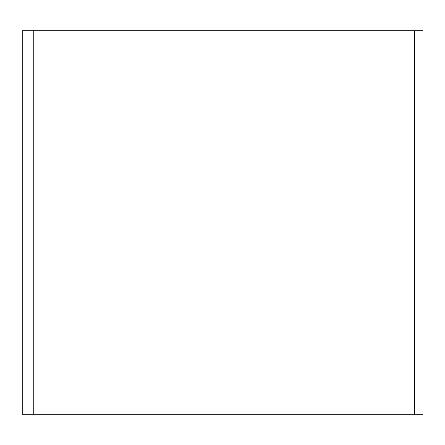 <?xml version="1.0" encoding="UTF-8"?>
<svg xmlns="http://www.w3.org/2000/svg" width="445" height="445" viewBox="0 0 445 445"><rect width="100%" height="100%" fill="white"/><g stroke="black" fill="none" stroke-linecap="round" stroke-linejoin="round"><path stroke-width="0.33" stroke-dasharray="2.23 1.67" d="M414.534 30.744L22.795 30.744L33.753 30.744L22.795 30.744L33.753 30.744L33.753 414.256L22.25 414.256L33.753 414.256L22.795 414.256L33.753 414.256L33.753 30.744L22.25 30.744L22.25 414.256L33.753 414.256L33.753 30.744L22.795 30.744L33.753 30.744L33.753 414.256L33.753 30.744L22.25 30.744L22.25 414.256L22.25 30.744L33.753 30.744L33.753 414.256L33.753 30.744L22.795 30.744L22.795 414.256L33.753 414.256M414.534 414.256L22.795 414.256L22.795 30.744L22.795 414.256L22.795 30.744L22.795 414.256L22.795 30.744L22.795 414.256L22.795 30.744L33.753 30.744"/><path stroke-width="0.67" d="M414.534 30.744L33.753 30.744L422.75 30.744L414.534 30.744L414.534 414.256L33.753 414.256L422.75 414.256L22.25 414.256L22.25 30.744L414.534 30.744M33.753 30.744L33.753 414.256"/></g></svg>

